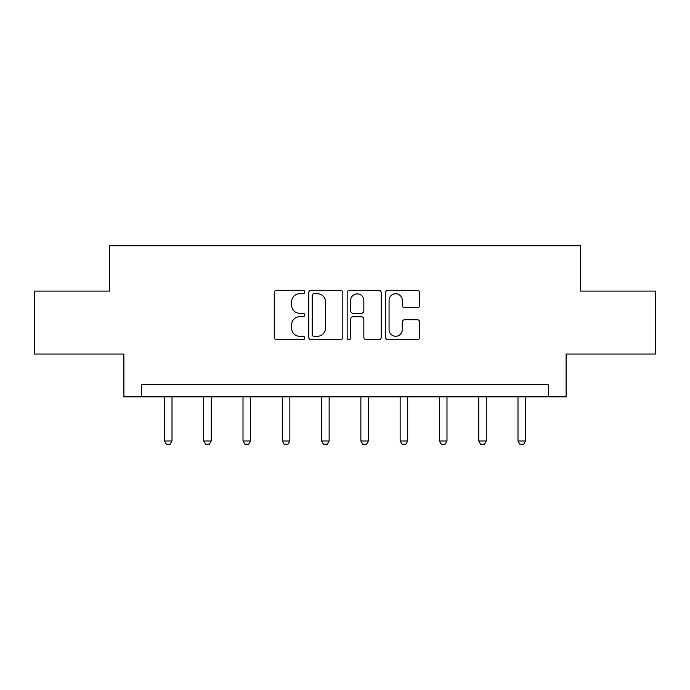 <?xml version="1.0" encoding="UTF-8"?>
<svg xmlns="http://www.w3.org/2000/svg" width="690" height="690" viewBox="0 0 690 690"><rect width="100%" height="100%" fill="white"/><g stroke="black" fill="none" stroke-linecap="round" stroke-linejoin="round"><path stroke-width="1.03" d="M304.713 292.017A1.734 1.734 0 0 0 302.979 290.292L276.716 290.292A2.475 2.475 0 0 0 274.24 292.758L274.24 337.255A2.475 2.475 0 0 0 276.716 339.73L302.979 339.73A1.734 1.734 0 0 0 304.713 337.997A1.734 1.734 0 0 0 302.979 336.263L299.581 336.263A7.909 7.909 0 0 1 291.672 328.354L291.672 324.645A7.909 7.909 0 0 1 299.581 316.736L302.979 316.736A1.734 1.734 0 0 0 304.713 315.011A1.734 1.734 0 0 0 302.979 313.277L299.581 313.277A7.909 7.909 0 0 1 291.672 305.368L291.672 301.659A7.909 7.909 0 0 1 299.581 293.75L302.979 293.75A1.734 1.734 0 0 0 304.713 292.017M417.243 307.714A2.475 2.475 0 0 0 419.71 305.247L419.71 292.758A2.475 2.475 0 0 0 417.243 290.292L388.073 290.292A2.475 2.475 0 0 0 385.598 292.758L385.598 337.255A2.475 2.475 0 0 0 388.073 339.73L417.243 339.73A2.475 2.475 0 0 0 419.71 337.255L419.71 322.178A2.475 2.475 0 0 0 417.243 319.703L404.754 319.703A2.475 2.475 0 0 0 402.287 322.178L402.287 329.656A6.615 6.615 0 0 1 395.672 336.263A6.615 6.615 0 0 1 389.057 329.656L389.057 300.366A6.615 6.615 0 0 1 395.672 293.75A6.615 6.615 0 0 1 402.287 300.366L402.287 305.247A2.475 2.475 0 0 0 404.754 307.714L417.243 307.714M548.472 396.853L566.102 396.853L566.102 354.039L655.5 354.039L655.5 291.085L580.454 291.085L580.454 245.752L109.546 245.752L109.546 291.085L34.5 291.085L34.5 354.039L123.898 354.039L123.898 396.853L548.472 396.853L548.472 384.261L141.528 384.261L141.528 396.853M342.835 292.758A2.475 2.475 0 0 0 340.368 290.292L311.199 290.292A2.475 2.475 0 0 0 308.723 292.758L308.723 337.255A2.475 2.475 0 0 0 311.199 339.73L340.368 339.73A2.475 2.475 0 0 0 342.835 337.255L342.835 292.758M349.632 290.292L378.801 290.292A2.475 2.475 0 0 1 381.277 292.758L381.277 337.255A2.475 2.475 0 0 1 378.801 339.73L366.321 339.73A2.475 2.475 0 0 1 363.846 337.255L363.846 319.211A2.475 2.475 0 0 0 361.379 316.736L353.099 316.736A2.475 2.475 0 0 0 350.623 319.211L350.623 337.997A1.734 1.734 0 0 1 348.89 339.73A1.734 1.734 0 0 1 347.165 337.997L347.165 292.758A2.475 2.475 0 0 1 349.632 290.292M313.916 293.75A1.734 1.734 0 0 0 312.19 295.484L312.19 334.538A1.734 1.734 0 0 0 313.916 336.263L317.504 336.263A7.909 7.909 0 0 0 325.413 328.354L325.413 301.659A7.909 7.909 0 0 0 317.504 293.75L313.916 293.75M363.846 300.486A6.615 6.615 0 0 0 357.239 293.871A6.615 6.615 0 0 0 350.623 300.486L350.623 310.802A2.475 2.475 0 0 0 353.099 313.277L361.379 313.277A2.475 2.475 0 0 0 363.846 310.802L363.846 300.486M164.444 396.853L164.444 440.97L172 440.97L172 396.853M172 440.97L170.111 444.248L166.333 444.248L164.444 440.97M203.722 396.853L203.722 440.97L211.278 440.97L211.278 396.853M211.278 440.97L209.389 444.248L205.611 444.248L203.722 440.97M243.009 396.853L243.009 440.97L250.565 440.97L250.565 396.853M250.565 440.97L248.676 444.248L244.898 444.248L243.009 440.97M282.296 396.853L282.296 440.97L289.852 440.97L289.852 396.853M289.852 440.97L287.963 444.248L284.185 444.248L282.296 440.97M321.583 396.853L321.583 440.97L329.139 440.97L329.139 396.853M329.139 440.97L327.25 444.248L323.472 444.248L321.583 440.97M360.861 396.853L360.861 440.97L368.417 440.97L368.417 396.853M368.417 440.97L366.528 444.248L362.75 444.248L360.861 440.97M400.148 396.853L400.148 440.97L407.704 440.97L407.704 396.853M407.704 440.97L405.815 444.248L402.037 444.248L400.148 440.97M439.435 396.853L439.435 440.97L446.991 440.97L446.991 396.853M446.991 440.97L445.102 444.248L441.324 444.248L439.435 440.97M478.722 396.853L478.722 440.97L486.277 440.97L486.277 396.853M486.277 440.97L484.389 444.248L480.611 444.248L478.722 440.97M518 396.853L518 440.97L525.556 440.97L525.556 396.853M525.556 440.97L523.667 444.248L519.889 444.248L518 440.97"/></g></svg>
